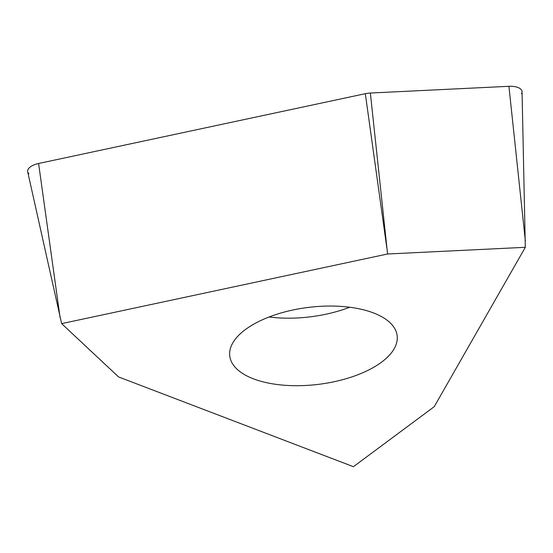 <?xml version="1.0" encoding="UTF-8"?>
<svg xmlns="http://www.w3.org/2000/svg" width="553" height="553" viewBox="0 0 553 553"><rect width="100%" height="100%" fill="white"/><g stroke="black" fill="none" stroke-linecap="round" stroke-linejoin="round"><path stroke-width="0.83" d="M525.315 247.309L522.053 91.743A14.661 6.747 173.1 0 0 522.011 91.314A14.661 6.747 173.1 0 0 508.926 86.309L370.365 93.035A14.661 6.747 173.1 0 0 365.319 93.692L38.592 163.488A14.661 6.747 173.1 0 0 27.65 171.617A14.661 6.747 173.1 0 0 27.685 171.789L61.639 323.629L387.57 253.993L525.315 247.309L434.229 406.683L353.429 466.691L118.577 376.946L61.639 323.629M319.731 384.197A84.312 38.8 173.1 0 0 397.165 335.747A84.312 38.8 173.1 0 0 307.192 307.558A84.312 38.8 173.1 0 0 229.758 356.008A84.312 38.8 173.1 0 0 319.731 384.197M521.507 93.706A14.661 6.747 173.1 0 0 522.011 91.314A14.661 6.747 173.1 0 0 508.926 86.309L370.365 93.035L387.57 253.993M370.365 93.035A14.661 6.747 173.1 0 0 365.319 93.692L38.592 163.488A14.661 6.747 173.1 0 0 27.65 171.617A14.661 6.747 173.1 0 0 28.901 173.78M386.789 247.647L365.319 93.692M38.592 163.488L60.063 317.443M525.35 240.921L508.926 86.309M349.69 307.24A84.312 38.8 -6.9 0 1 311.56 316.675A84.312 38.8 -6.9 0 1 269.062 316.993"/></g></svg>
